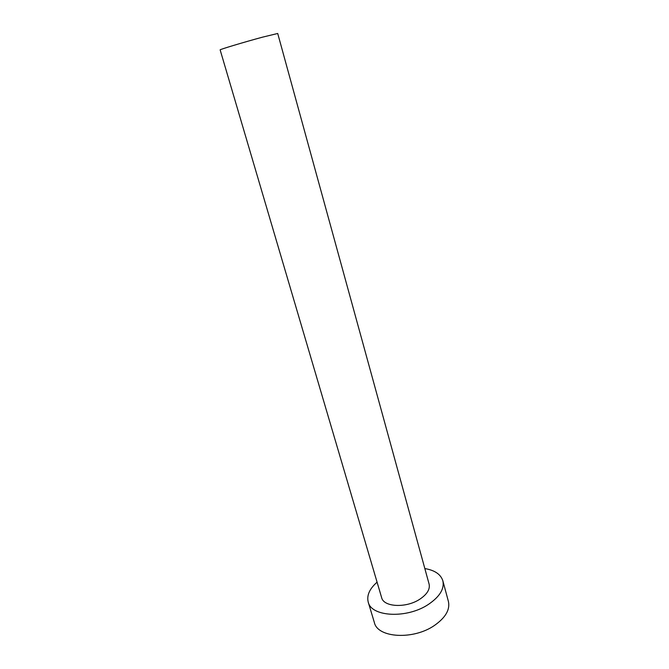 <?xml version="1.0" encoding="UTF-8"?>
<svg xmlns="http://www.w3.org/2000/svg" width="669" height="669" viewBox="0 0 669 669"><rect width="100%" height="100%" fill="white"/><g stroke="black" fill="none" stroke-linecap="round" stroke-linejoin="round"><path stroke-width="1" d="M220.143 49.882C219.006 49.673 244.152 42.105 262.507 37.163L277.719 33.475L429.105 584.087C430.2 589.222 427.14 594.239 419.923 599.131C406.326 608.313 383.596 607.176 381.631 597.609L220.143 49.882M377.073 582.172C369.539 588.812 366.587 595.443 368.209 602.058C371.245 617.01 407.187 618.884 428.603 604.274C439.809 596.581 444.559 588.753 442.853 580.801C440.746 574.32 434.741 570.239 424.84 568.566M368.209 602.058L374.372 622.546C377.55 637.942 413.317 640.225 434.474 625.44C445.537 617.646 450.187 609.651 448.414 601.456L442.853 580.801"/></g></svg>
